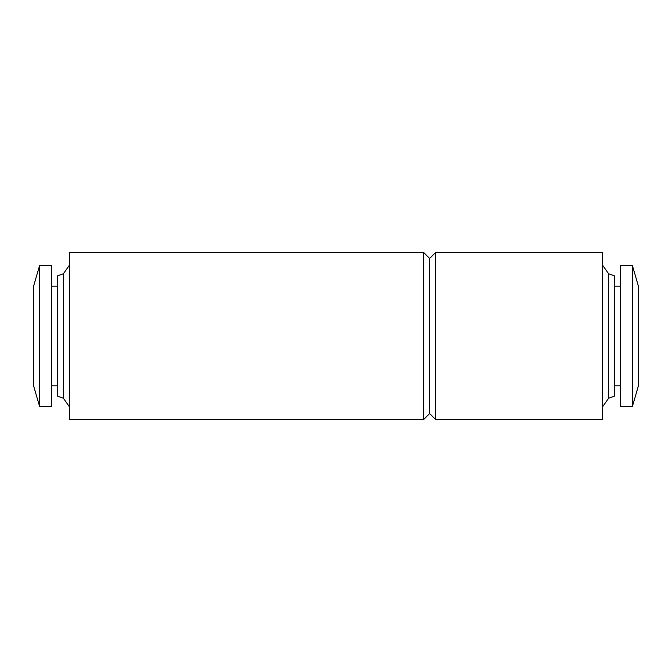 <?xml version="1.0" encoding="UTF-8"?>
<svg xmlns="http://www.w3.org/2000/svg" width="672" height="672" viewBox="0 0 672 672"><rect width="100%" height="100%" fill="white"/><g stroke="black" fill="none" stroke-linecap="round" stroke-linejoin="round"><path stroke-width="1.01" d="M69.384 252.496L69.384 419.504L423.679 419.504L423.679 252.496L69.384 252.496M423.679 252.496L429.643 258.46L429.643 413.54L423.679 419.504M435.607 252.496L435.607 419.504L602.616 419.504L602.616 252.496L435.607 252.496L429.643 258.46M638.4 286.196L638.4 385.804L632.436 406.384L632.436 265.616L638.4 286.196M632.436 265.616L620.508 265.616L620.508 406.384L632.436 406.384M608.58 398.261L608.58 273.739L614.544 275.906L614.544 396.094L608.58 398.261L602.616 406.778M39.564 265.616L33.6 286.196L33.6 385.804L39.564 406.384L51.492 406.384L51.492 265.616L39.564 265.616L39.564 406.384M63.42 398.261L63.42 273.739L57.456 275.906L57.456 396.094L63.42 398.261L69.384 406.778M429.643 413.54L435.607 419.504M614.544 385.804L620.508 385.804M614.544 286.196L620.508 286.196M608.58 273.739L602.616 265.222M51.492 385.804L57.456 385.804M51.492 286.196L57.456 286.196M63.42 273.739L69.384 265.222"/></g></svg>
